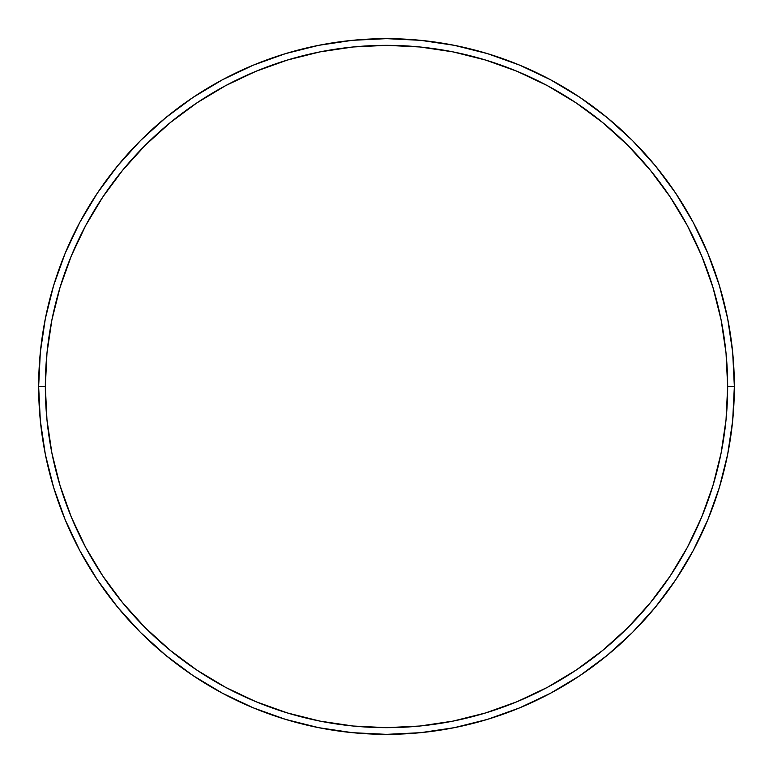 <?xml version="1.0" encoding="UTF-8"?>
<svg xmlns="http://www.w3.org/2000/svg" width="773" height="773" viewBox="0 0 773 773"><rect width="100%" height="100%" fill="white"/><g stroke="black" fill="none" stroke-linecap="round" stroke-linejoin="round"><path stroke-width="1.16" d="M38.65 386.5L45.336 386.5A341.164 341.164 0 0 1 386.5 45.336A341.164 341.164 0 0 1 727.664 386.5L734.35 386.5A347.85 347.85 0 0 0 386.5 38.65A347.85 347.85 0 0 0 38.65 386.5A347.85 347.85 0 0 1 386.5 38.65A347.85 347.85 0 0 1 734.35 386.5A347.85 347.85 0 0 1 386.5 734.35A347.85 347.85 0 0 1 38.65 386.5L40.322 352.401L45.336 318.64L53.627 285.527L65.125 253.38L79.725 222.527L97.272 193.24L117.612 165.828L140.531 140.531L165.828 117.612L193.24 97.272L222.527 79.725L253.38 65.125L285.527 53.627L318.64 45.336L352.401 40.322L386.5 38.65L420.599 40.322L454.36 45.336L487.473 53.627L519.62 65.125L550.473 79.725L579.76 97.272L607.172 117.612L632.469 140.531L655.388 165.828L675.728 193.24L693.275 222.527L707.875 253.38L719.373 285.527L727.664 318.64L732.678 352.401L734.35 386.5L732.678 420.599L727.664 454.36L719.373 487.473L707.875 519.62L693.275 550.473L675.728 579.76L655.388 607.172L632.469 632.469L607.172 655.388L579.76 675.728L550.473 693.275L519.62 707.875L487.473 719.373L454.36 727.664L420.599 732.678L386.5 734.35L352.401 732.678L318.64 727.664L285.527 719.373L253.38 707.875L222.527 693.275L193.24 675.728L165.828 655.388L140.531 632.469L117.612 607.172L97.272 579.76L79.725 550.473L65.125 519.62L53.627 487.473L45.336 454.36L40.322 420.599L38.65 386.5A347.85 347.85 0 0 0 386.5 734.35A347.85 347.85 0 0 0 734.35 386.5L727.664 386.5L726.021 353.058L721.103 319.945L712.967 287.469L701.691 255.94L687.381 225.677L670.162 196.96L650.219 170.07L627.734 145.266L602.93 122.781L576.04 102.838L547.323 85.619L517.06 71.309L485.531 60.033L453.055 51.897L419.942 46.979L386.5 45.336L353.058 46.979L319.945 51.897L287.469 60.033L255.94 71.309L225.677 85.619L196.96 102.838L170.07 122.781L145.266 145.266L122.781 170.07L102.838 196.96L85.619 225.677L71.309 255.94L60.033 287.469L51.897 319.945L46.979 353.058L45.336 386.5L46.979 419.942L51.897 453.055L60.033 485.531L71.309 517.06L85.619 547.323L102.838 576.04L122.781 602.93L145.266 627.734L170.07 650.219L196.96 670.162L225.677 687.381L255.94 701.691L287.469 712.967L319.945 721.103L353.058 726.021L386.5 727.664L419.942 726.021L453.055 721.103L485.531 712.967L517.06 701.691L547.323 687.381L576.04 670.162L602.93 650.219L627.734 627.734L650.219 602.93L670.162 576.04L687.381 547.323L701.691 517.06L712.967 485.531L721.103 453.055L726.021 419.942L727.664 386.5A341.164 341.164 0 0 1 386.5 727.664A341.164 341.164 0 0 1 45.336 386.5L38.65 386.5"/></g></svg>
